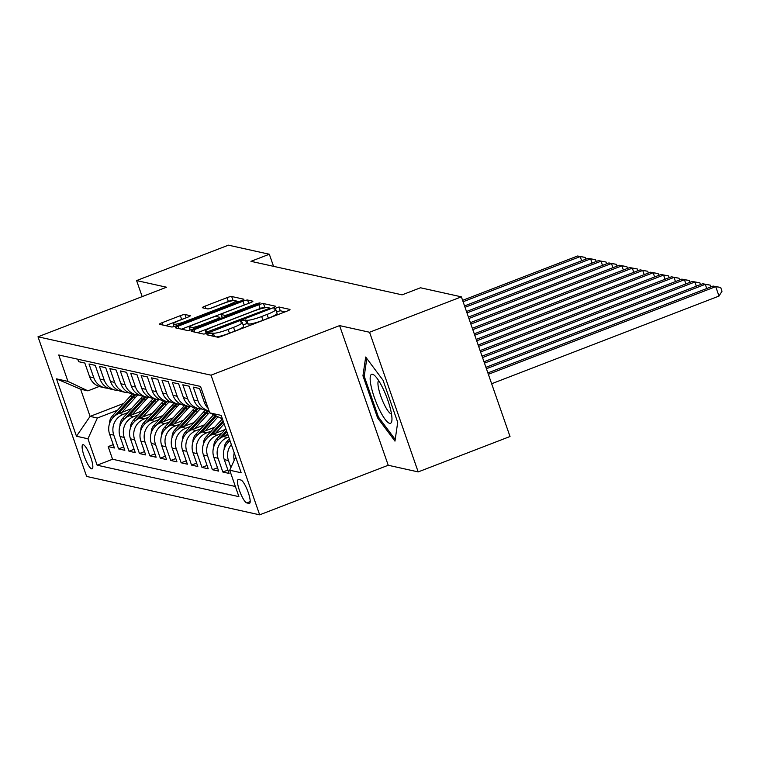 <?xml version="1.0" encoding="UTF-8"?>
<svg xmlns="http://www.w3.org/2000/svg" width="760" height="760" viewBox="0 0 760 760"><rect width="100%" height="100%" fill="white"/><g stroke="black" fill="none" stroke-linecap="round" stroke-linejoin="round"><path stroke-width="1.14" d="M208.677 333.668L206.872 334.799L217.74 337.212A3.961 0.57 -19.2 0 0 222.366 336.043L287.261 311.02A3.961 0.57 -19.2 0 0 289.988 309.491A3.961 0.57 -19.2 0 0 289.845 309.405L278.977 306.992L273.828 308.883L275.338 309.253A12.682 1.805 -19.2 0 1 275.776 309.529A12.682 1.805 -19.2 0 1 267.073 314.431L261.659 316.512A12.682 1.805 -19.2 0 1 246.848 320.235L242.202 320.739L240.302 321.812L241.803 322.183A12.682 1.805 -19.2 0 1 242.24 322.459A12.682 1.805 -19.2 0 1 233.538 327.36L228.133 329.441A12.682 1.805 -19.2 0 1 213.322 333.165L208.677 333.668M285.133 311.847L280.288 310.773L276.555 311.78M275.776 309.529L277.087 313.3A12.682 1.805 -19.2 0 1 268.385 318.202L262.979 320.283A12.682 1.805 -19.2 0 1 248.168 324.007L246.762 323.694L243.029 324.71M91.684 468.863A12.92 2.878 -111.1 0 0 92.131 468.834A12.92 2.878 -111.1 0 0 90.497 456.637A12.92 2.878 -111.1 0 0 83.277 444.704A12.92 2.878 -111.1 0 0 82.831 444.724A12.92 2.878 -111.1 0 0 84.464 456.931A12.92 2.878 -111.1 0 0 91.684 468.863M184.993 314.507A3.961 0.57 -19.2 0 0 180.357 315.666L162.155 322.687A3.961 0.57 -19.2 0 0 159.429 324.216A3.961 0.57 -19.2 0 0 159.571 324.311L171.646 326.981A3.961 0.57 -19.2 0 0 176.273 325.822L241.167 300.798A3.961 0.57 -19.2 0 0 243.894 299.269A3.961 0.57 -19.2 0 0 243.751 299.183L231.677 296.505A3.961 0.57 -19.2 0 0 227.05 297.663L205.057 306.147A3.961 0.57 -19.2 0 0 202.34 307.676A3.961 0.57 -19.2 0 0 202.473 307.762L207.641 308.911A3.961 0.57 -19.2 0 0 212.268 307.743L223.174 303.544A10.602 1.51 -19.2 0 1 235.923 300.666A10.602 1.51 -19.2 0 1 228.655 304.76L185.924 321.233A10.602 1.51 -19.2 0 1 173.175 324.111A10.602 1.51 -19.2 0 1 180.452 320.017L187.577 317.272A3.961 0.57 -19.2 0 0 190.294 315.742A3.961 0.57 -19.2 0 0 190.152 315.656L184.993 314.507L186.143 317.822M166.554 287.223L136.591 280.573L228.418 245.166L269.325 254.248L250.962 261.326L402.106 294.851L420.47 287.774L461.387 296.846L369.559 332.253L339.596 325.613L211.033 375.174L38 336.794L166.554 287.223M193.971 329.745A3.961 0.57 -19.2 0 0 191.254 331.274A3.961 0.57 -19.2 0 0 191.397 331.369L203.461 334.039A3.961 0.57 -19.2 0 0 208.097 332.88L272.992 307.857A3.961 0.57 -19.2 0 0 275.709 306.327A3.961 0.57 -19.2 0 0 275.576 306.242L263.501 303.563A3.961 0.57 -19.2 0 0 258.875 304.722L193.971 329.745L194.798 332.12M187.559 330.514L175.484 327.835A3.961 0.57 -19.2 0 1 175.341 327.75A3.961 0.57 -19.2 0 1 178.068 326.22L242.962 301.197A3.961 0.57 -19.2 0 1 247.589 300.029L252.757 301.178A3.961 0.57 -19.2 0 1 252.89 301.264A3.961 0.57 -19.2 0 1 250.173 302.793L223.858 312.94A3.961 0.57 -19.2 0 0 221.131 314.478A3.961 0.57 -19.2 0 0 221.274 314.564L224.703 315.324A3.961 0.57 -19.2 0 0 229.33 314.155L256.728 303.591L260.062 302.841L258.162 303.915L192.185 329.356A3.961 0.57 -19.2 0 1 187.559 330.514M113.249 444.638L108.167 446.604L114.418 447.991L109.62 434.216L113.791 435.138A16.15 15.58 -77.5 0 1 123.225 414.371L127.927 412.566M123.68 446.956L118.588 448.913L124.839 450.3L120.042 436.525L124.212 437.447A16.15 15.58 -77.5 0 1 133.646 416.689L138.349 414.874M134.102 449.264L129.01 451.231L135.27 452.618L130.473 438.833L134.643 439.764A16.15 15.58 -77.5 0 1 144.077 418.998L148.77 417.192M144.523 451.573L139.441 453.539L145.692 454.926L140.894 441.151L145.065 442.073A16.15 15.58 -77.5 0 1 154.498 421.315L159.191 419.501M154.945 453.891L149.862 455.848L156.114 457.235L151.316 443.46L155.486 444.391A16.15 15.58 -77.5 0 1 164.92 423.624L169.623 421.809M165.376 456.199L160.284 458.166L166.535 459.553L161.737 445.778L165.908 446.699A16.15 15.58 -77.5 0 1 175.341 425.933L180.044 424.127M175.798 458.517L170.706 460.474L176.966 461.861L172.168 448.087L176.339 449.008A16.15 15.58 -77.5 0 1 185.773 428.25L190.465 426.436M186.219 460.826L181.136 462.792L187.387 464.18L182.59 450.395L186.761 451.326A16.15 15.58 -77.5 0 1 196.194 430.559L200.887 428.754M196.641 463.144L191.558 465.101L197.809 466.488L193.011 452.713L197.182 453.634A16.15 15.58 -77.5 0 1 206.615 432.877L211.318 431.062M207.071 465.452L201.98 467.409L208.23 468.796L203.433 455.022L207.603 455.952A16.15 15.58 -77.5 0 1 217.037 435.185L221.739 433.371M217.493 467.761L212.401 469.727L218.661 471.115L213.864 457.339L218.034 458.261A16.15 15.58 -77.5 0 1 227.468 437.503L228.722 437.009M227.914 470.079L222.832 472.036L229.083 473.423L224.285 459.648L228.456 460.57A16.15 15.58 -77.5 0 1 231.344 444.543M208.173 408.405A16.15 15.58 102.5 0 1 204.307 402.277L199.509 388.502L193.258 387.115L198.056 400.89A16.15 15.58 -77.5 0 0 209.066 410.951L205.076 410.067A16.15 15.58 102.5 0 1 193.886 399.969L198.056 400.89M193.886 399.969L189.088 386.184L182.827 384.798L187.625 398.582A16.15 15.58 -77.5 0 0 198.825 408.68A16.15 15.58 -77.5 0 0 202.027 409.041M198.825 408.68L194.655 407.759A16.15 15.58 102.5 0 1 183.454 397.651L178.657 383.876L172.406 382.489L177.203 396.264A16.15 15.58 -77.5 0 0 188.394 406.372A16.15 15.58 -77.5 0 0 191.596 406.724M188.394 406.372L184.224 405.441A16.15 15.58 102.5 0 1 173.033 395.342L168.236 381.567L161.984 380.18L166.782 393.955A16.15 15.58 -77.5 0 0 177.973 404.054A16.15 15.58 -77.5 0 0 181.174 404.415M177.973 404.054L173.802 403.132A16.15 15.58 102.5 0 1 162.611 393.024L157.814 379.249L151.563 377.862L156.361 391.637A16.15 15.58 -77.5 0 0 167.552 401.745A16.15 15.58 -77.5 0 0 170.753 402.097M167.552 401.745L163.381 400.824A16.15 15.58 102.5 0 1 152.19 390.716L147.393 376.941L141.132 375.554L145.93 389.329A16.15 15.58 -77.5 0 0 157.13 399.437A16.15 15.58 -77.5 0 0 160.332 399.788M157.13 399.437L152.959 398.506A16.15 15.58 102.5 0 1 141.759 388.408L136.961 374.623L130.71 373.236L135.508 387.02A16.15 15.58 -77.5 0 0 146.699 397.119A16.15 15.58 -77.5 0 0 149.9 397.48M146.699 397.119L142.538 396.197A16.15 15.58 102.5 0 1 131.338 386.089L126.54 372.315L120.289 370.927L125.086 384.702A16.15 15.58 -77.5 0 0 136.277 394.81A16.15 15.58 -77.5 0 0 139.479 395.162M136.277 394.81L132.107 393.88A16.15 15.58 102.5 0 1 120.916 383.781L116.118 370.006L109.868 368.619L114.665 382.394A16.15 15.58 -77.5 0 0 125.856 392.492A16.15 15.58 -77.5 0 0 129.057 392.853M125.856 392.492L121.685 391.571A16.15 15.58 102.5 0 1 110.495 381.463L105.697 367.688L99.436 366.301L104.234 380.076A16.15 15.58 -77.5 0 0 115.434 390.184A16.15 15.58 -77.5 0 0 118.636 390.535M115.434 390.184L111.264 389.262A16.15 15.58 102.5 0 1 100.063 379.154L95.266 365.38L89.015 363.992L93.812 377.767A16.15 15.58 -77.5 0 0 105.004 387.866A16.15 15.58 -77.5 0 0 108.205 388.227M109.62 434.216A16.15 15.58 102.5 0 1 119.054 413.449L131.47 408.661M120.042 436.525A16.15 15.58 102.5 0 1 129.485 415.767L141.892 410.979M130.473 438.833A16.15 15.58 102.5 0 1 139.906 418.076L152.314 413.288M140.894 441.151A16.15 15.58 102.5 0 1 150.328 420.384L162.744 415.606M151.316 443.46A16.15 15.58 102.5 0 1 160.75 422.702L173.166 417.915M161.737 445.778A16.15 15.58 102.5 0 1 171.18 425.011L183.587 420.223M172.168 448.087A16.15 15.58 102.5 0 1 181.602 427.329L194.009 422.541M182.59 450.395A16.15 15.58 102.5 0 1 192.023 429.637L204.43 424.849M193.011 452.713A16.15 15.58 102.5 0 1 202.445 431.946L214.861 427.167M203.433 455.022A16.15 15.58 102.5 0 1 212.876 434.264L225.283 429.476M213.864 457.339A16.15 15.58 102.5 0 1 223.298 436.572L227.943 434.777M240.91 480.026L238.611 479.512A12.521 2.784 -111.1 0 0 238.184 479.531A12.521 2.784 -111.1 0 0 239.77 491.359A12.521 2.784 -111.1 0 0 246.762 502.911L249.061 503.424A12.521 2.784 -111.1 0 0 249.489 503.405A12.521 2.784 -111.1 0 0 247.912 491.578A12.521 2.784 -111.1 0 0 240.91 480.026M211.033 375.174L259.663 514.833L86.63 476.444L38 336.794M108.167 446.604L112.565 459.249L97.137 465.196L238.906 496.641L229.71 470.221L235.695 457.035M97.137 465.196L87.941 438.776L76.475 436.23L56.496 378.86L67.963 381.406L58.758 354.986L200.526 386.431L209.722 412.851L221.189 415.397L241.167 472.767L229.71 470.221M77.729 359.185L78.594 361.674L84.844 363.062L89.642 376.846A16.15 15.58 102.5 0 0 100.843 386.945L105.004 387.866M234.222 460.284A16.15 15.58 -77.5 0 1 234.222 452.808M230.898 467.599L228.456 460.57M222.832 472.036L218.034 458.261M212.401 469.727L207.603 455.952M201.98 467.409L197.182 453.634M191.558 465.101L186.761 451.326M181.136 462.792L176.339 449.008M170.706 460.474L165.908 446.699M160.284 458.166L155.486 444.391M149.862 455.848L145.065 442.073M139.441 453.539L134.643 439.764M129.01 451.231L124.212 437.447M118.588 448.913L113.791 435.138M112.565 459.249L235.372 486.486M123.7 403.427L90.079 416.394L97.375 418.009L117.496 410.248M339.596 325.613L388.227 465.262L418.19 471.912L369.559 332.253M418.19 471.912L510.017 436.506L461.387 296.846M136.591 280.573L142.177 296.628M388.227 465.262L259.663 514.833M273.543 266.332L269.325 254.248M99.199 386.479L87.913 390.839L80.617 389.215L90.079 416.394L76.475 436.23M203.338 444.467A10.697 10.317 -77.5 0 1 206.178 436.705L222.405 418.865L209.722 412.851M230.071 440.885A16.15 15.58 102.5 0 0 224.285 459.648M67.963 381.406L87.913 390.839M97.375 418.009L87.941 438.776M56.496 378.86L80.617 389.215M365.683 357.019L362.947 375.82L377.587 417.876L394.972 441.132L397.708 422.341L383.059 380.276L365.683 357.019M378.727 417.44L377.587 417.876M364.363 375.269L362.947 375.82M216.439 336.917A12.682 1.805 -19.2 0 0 229.444 333.212L228.133 329.441M242.24 322.459L243.561 326.23A12.682 1.805 -19.2 0 1 234.859 331.132L229.444 333.212M266.114 307.629L264.812 307.334A3.961 0.57 -19.2 0 0 260.186 308.503L197.419 332.699M270.864 308.674L269.638 308.408M207.385 331.844L267.596 309.073L269.496 307.999L267.919 307.61A12.682 1.805 -19.2 0 0 253.108 311.334L214.168 326.344A12.682 1.805 -19.2 0 0 205.466 331.236A12.682 1.805 -19.2 0 0 205.903 331.522L207.385 331.844L207.784 332.994M181.507 329.175L244.273 304.969L242.962 301.197M246.401 304.247A3.961 0.57 -19.2 0 0 244.273 304.969M196.545 323.475A10.602 1.51 -19.2 0 0 189.268 327.57A10.602 1.51 -19.2 0 0 202.017 324.691L217.065 318.887A3.961 0.57 -19.2 0 0 219.792 317.357A3.961 0.57 -19.2 0 0 219.649 317.272L216.23 316.512A3.961 0.57 -19.2 0 0 211.593 317.67L196.545 323.475M233.861 300.466L232.997 300.276A3.961 0.57 -19.2 0 0 228.361 301.445L210.14 308.465M239.039 301.615L236.027 300.951M183.806 318.725A3.961 0.57 -19.2 0 0 181.678 319.447L165.594 325.641M491.644 383.743L718.989 296.077L715.711 286.644L713.098 286.064L487.872 372.903M488.357 374.3L715.711 286.644L720.689 287.46L722 291.232L718.989 296.077M713.098 286.064L720.689 287.46M389.604 423.329A26.248 5.843 -111.1 0 0 391.894 420.451A26.248 5.843 -111.1 0 0 386.517 396.691A26.248 5.843 -111.1 0 0 374.547 375.469A26.248 5.843 -111.1 0 0 372.514 374.262A26.248 5.843 -111.1 0 0 374.281 397.29A26.248 5.843 -111.1 0 0 389.604 423.329M378.613 380.57A17.965 3.999 -111.1 0 0 381.51 398.126A17.965 3.999 -111.1 0 0 391.257 413.915A17.965 3.999 -111.1 0 0 391.485 413.943M395.209 439.489L378.413 417.002L364.22 376.257L366.805 358.52M486.419 368.724L705.28 284.326L702.677 283.755L485.934 367.327M706.743 288.515L705.28 284.326L710.258 285.142L710.875 286.919M702.677 283.755L710.258 285.142M224.181 449.094A10.697 10.317 -77.5 0 1 227.031 441.332L229.339 438.795M229.995 440.686L229.168 441.598M484.471 363.137L694.858 282.017L692.255 281.438L483.987 361.741M696.322 286.206L694.858 282.017L699.836 282.834L700.454 284.61M692.255 281.438L699.836 282.834M226.062 435.508L227.611 433.808M213.759 446.785A10.697 10.317 -77.5 0 1 216.609 439.023L225.872 428.83M222.347 436.971L226.945 431.917M226.527 430.72L218.737 439.289M482.534 357.561L684.437 279.709L681.825 279.129L482.039 356.165M685.89 283.888L684.437 279.709L689.415 280.526L690.033 282.292M681.825 279.129L689.415 280.526M215.641 433.19L224.133 423.852M211.926 434.663L223.478 421.952M223.06 420.755L208.316 436.981M480.586 351.975L674.015 277.39L671.403 276.811L480.101 350.578M675.469 281.58L674.015 277.39L678.994 278.207L679.611 279.984M671.403 276.811L678.994 278.207M205.219 430.882L218.034 416.784M192.907 442.159A10.697 10.317 -77.5 0 1 195.757 434.397L213.541 414.837A30.894 29.792 -77.5 0 1 213.655 414.713M201.505 432.354L216.372 415.995M215.317 415.492L197.894 434.663M478.638 346.389L663.584 275.082L660.981 274.502L478.154 345.002M665.047 279.262L663.584 275.082L668.562 275.899L669.18 277.675M660.981 274.502L668.562 275.899M194.788 428.573L208.325 413.677A30.894 29.792 -77.5 0 1 209.57 412.395M182.486 439.84A10.697 10.317 -77.5 0 1 185.335 432.079L203.119 412.519A30.894 29.792 -77.5 0 1 205.504 410.162M191.073 430.036L206.35 413.24A30.894 29.792 -77.5 0 1 208.734 410.884M207.489 410.599A30.894 29.792 102.5 0 0 205.095 412.965L187.473 432.354M476.7 340.812L653.163 272.764L650.56 272.194L476.206 339.416M654.626 276.953L653.163 272.764L658.141 273.581L658.758 275.358M650.56 272.194L658.141 273.581M184.366 426.255L197.904 411.369A30.894 29.792 -77.5 0 1 200.374 408.937M172.064 437.532A10.697 10.317 -77.5 0 1 174.914 429.77L192.689 410.21A30.894 29.792 -77.5 0 1 195.082 407.854M180.652 427.728L195.928 410.923A30.894 29.792 -77.5 0 1 198.312 408.566M197.059 408.291A30.894 29.792 102.5 0 0 194.674 410.647L177.052 430.036M474.753 335.226L642.741 270.455L640.139 269.876L474.269 333.83M644.195 274.645L642.741 270.455L647.719 271.272L648.337 273.049M640.139 269.876L647.719 271.272M173.945 423.947L187.482 409.051A30.894 29.792 -77.5 0 1 189.943 406.628M161.642 435.224A10.697 10.317 -77.5 0 1 164.483 427.462L182.267 407.901A30.894 29.792 -77.5 0 1 184.661 405.536M170.23 425.41L185.497 408.614A30.894 29.792 -77.5 0 1 187.891 406.258M186.637 405.983A30.894 29.792 102.5 0 0 184.252 408.338L166.62 427.728M472.805 329.65L632.32 268.147L629.707 267.567L472.321 328.253M633.774 272.327L632.32 268.147L637.298 268.964L637.915 270.731M629.707 267.567L637.298 268.964M163.523 421.629L177.061 406.742A30.894 29.792 -77.5 0 1 179.522 404.32M151.211 432.905A10.697 10.317 -77.5 0 1 154.061 425.144L171.845 405.584A30.894 29.792 -77.5 0 1 174.23 403.227M159.809 423.101L175.075 406.305A30.894 29.792 -77.5 0 1 177.469 403.94M176.215 403.665A30.894 29.792 102.5 0 0 173.821 406.02L156.199 425.41M470.867 324.064L621.889 265.829L619.286 265.249L470.383 322.667M623.352 270.019L621.889 265.829L626.867 266.646L627.484 268.423M619.286 265.249L626.867 266.646M153.093 419.32L166.63 404.434A30.894 29.792 -77.5 0 1 169.1 402.002M140.79 430.597A10.697 10.317 -77.5 0 1 143.64 422.835L161.424 403.275A30.894 29.792 -77.5 0 1 163.809 400.919M149.378 420.793L164.654 403.987A30.894 29.792 -77.5 0 1 167.038 401.631M165.794 401.356A30.894 29.792 102.5 0 0 163.4 403.712L145.777 423.101M468.92 318.478L611.467 263.52L608.864 262.941L468.435 317.091M612.931 267.701L611.467 263.52L616.445 264.337L617.063 266.104M608.864 262.941L616.445 264.337M142.671 417.012L156.208 402.116A30.894 29.792 -77.5 0 1 158.678 399.693M130.368 428.279A10.697 10.317 -77.5 0 1 133.218 420.517L151.002 400.957A30.894 29.792 -77.5 0 1 153.387 398.601M138.957 418.475L154.232 401.679A30.894 29.792 -77.5 0 1 156.617 399.323M155.363 399.038A30.894 29.792 102.5 0 0 152.978 401.403L135.356 420.793M466.982 312.901L601.046 261.202L598.443 260.632L466.488 311.505M602.5 265.392L601.046 261.202L606.024 262.019L606.642 263.796M598.443 260.632L606.024 262.019M132.25 414.694L145.787 399.808A30.894 29.792 -77.5 0 1 148.248 397.375M119.947 425.97A10.697 10.317 -77.5 0 1 122.787 418.209L140.571 398.648A30.894 29.792 -77.5 0 1 142.965 396.292M128.535 416.166L143.802 399.361A30.894 29.792 -77.5 0 1 146.195 397.005M144.941 396.729A30.894 29.792 102.5 0 0 142.557 399.085L124.925 418.475M465.034 307.315L590.625 258.894L588.012 258.315L464.55 305.919M592.078 263.084L590.625 258.894L595.602 259.711L596.22 261.488M588.012 258.315L595.602 259.711M121.828 412.385L135.365 397.49A30.894 29.792 -77.5 0 1 137.826 395.067M109.516 423.662A10.697 10.317 -77.5 0 1 112.366 415.901L130.15 396.34A30.894 29.792 -77.5 0 1 132.534 393.974M118.113 413.849L133.38 397.052A30.894 29.792 -77.5 0 1 135.774 394.697M134.52 394.421A30.894 29.792 102.5 0 0 132.136 396.777L114.504 416.166M463.087 301.739L580.193 256.585L577.591 256.006L462.602 300.342M581.656 260.765L580.193 256.585L585.172 257.393L585.789 259.169M577.591 256.006L585.172 257.393M119.054 413.449L123.225 414.371M129.485 415.767L133.646 416.689M139.906 418.076L144.077 418.998M150.328 420.384L154.498 421.315M160.75 422.702L164.92 423.624M171.18 425.011L175.341 425.933M181.602 427.329L185.773 428.25M192.023 429.637L196.194 430.559M202.445 431.946L206.615 432.877M212.876 434.264L217.037 435.185M223.298 436.572L227.468 437.503M89.642 376.846L93.812 377.767M100.063 379.154L104.234 380.076M110.495 381.463L114.665 382.394M120.916 383.781L125.086 384.702M131.338 386.089L135.508 387.02M141.759 388.408L145.93 389.329M152.19 390.716L156.361 391.637M162.611 393.024L166.782 393.955M173.033 395.342L177.203 396.264M183.454 397.651L187.625 398.582M204.307 402.277L206.188 402.695M249.822 503.13L249.061 503.424M250.183 501.6L246.762 502.911M214.482 336.49L213.322 333.165M234.859 331.132L233.538 327.36M246.762 323.694L245.442 319.922M248.168 324.007L246.848 320.235M262.979 320.283L261.659 316.512M268.385 318.202L267.073 314.431M280.288 310.773L278.977 306.992M213.075 336.176L211.916 332.851M260.186 308.503L258.875 304.722M264.812 307.334L263.501 303.563M210.891 331.797L210.625 331.037M267.862 309.833L267.596 309.073M206.568 333.422L205.903 331.522M178.894 328.595L178.068 326.22M248.738 303.344L247.589 300.029M222.366 317.709L221.274 314.564M225.159 316.635L224.703 315.324M229.596 314.925L229.33 314.155M256.994 304.361L256.728 303.591M202.284 325.46L202.017 324.691M217.341 319.656L217.065 318.887M186.19 321.993L185.924 321.233M228.921 305.52L228.655 304.76M205.884 308.522L205.057 306.147M228.361 301.445L227.05 297.663M232.997 300.276L231.677 296.505M162.982 325.062L162.155 322.687M181.678 319.447L180.357 315.666M227.031 441.332L228.978 441.759M216.609 439.023L218.557 439.451M206.178 436.705L208.126 437.142M213.541 414.837L214.263 414.998M195.757 434.397L197.704 434.824M206.35 413.24L208.325 413.677M203.119 412.519L205.095 412.965M185.335 432.079L187.283 432.516M195.928 410.923L197.904 411.369M192.689 410.21L194.674 410.647M174.914 429.77L176.861 430.198M185.497 408.614L187.482 409.051M182.267 407.901L184.252 408.338M164.483 427.462L166.43 427.889M175.075 406.305L177.061 406.742M171.845 405.584L173.821 406.02M154.061 425.144L156.009 425.581M164.654 403.987L166.63 404.434M161.424 403.275L163.4 403.712M143.64 422.835L145.588 423.263M154.232 401.679L156.208 402.116M151.002 400.957L152.978 401.403M133.218 420.517L135.166 420.954M143.802 399.361L145.787 399.808M140.571 398.648L142.557 399.085M122.787 418.209L124.735 418.637M133.38 397.052L135.365 397.49M130.15 396.34L132.136 396.777M112.366 415.901L114.313 416.328M269.866 309.063L269.496 307.999M206.255 333.516L205.466 331.236M222.271 317.747L221.131 314.478M190.133 330.049L189.268 327.57M220.2 318.544L219.792 317.357M174.04 326.572L173.175 324.111M236.588 302.565L235.923 300.666"/></g></svg>
